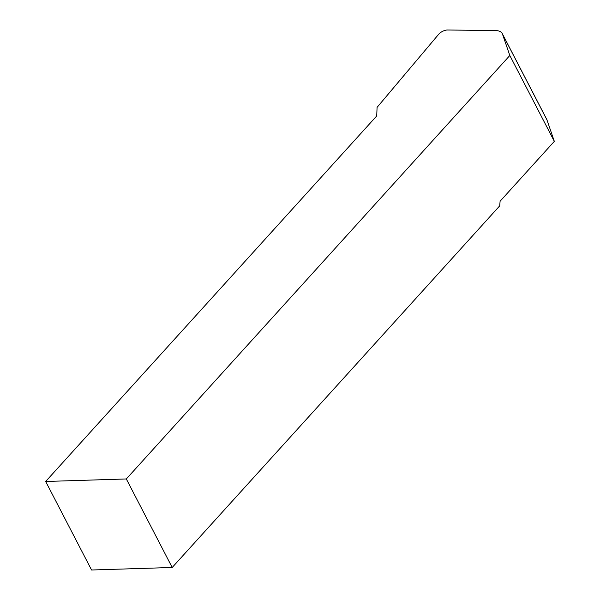 <?xml version="1.0" encoding="UTF-8"?>
<svg xmlns="http://www.w3.org/2000/svg" width="600" height="600" viewBox="0 0 600 600"><rect width="100%" height="100%" fill="white"/><g stroke="black" fill="none" stroke-linecap="round" stroke-linejoin="round"><path stroke-width="0.9" d="M126.315 478.957L509.82 55.5L502.455 34.035A22.005 9.3 -27.4 0 0 502.222 33.495A22.005 9.3 -27.4 0 0 495.338 30.555L447.487 30A6.6 2.79 -27.4 0 0 438.675 34.275L377.077 107.37L376.725 115.935L45.675 481.478L91.56 570L172.2 567.48L126.315 478.957L45.675 481.478M502.222 33.495L546.735 119.363A22.005 9.3 152.6 0 1 546.96 119.903L554.325 141.368L500.1 201.24L499.702 205.86L172.2 567.48M554.325 141.368L509.82 55.5M502.455 34.035L546.96 119.903"/></g></svg>
